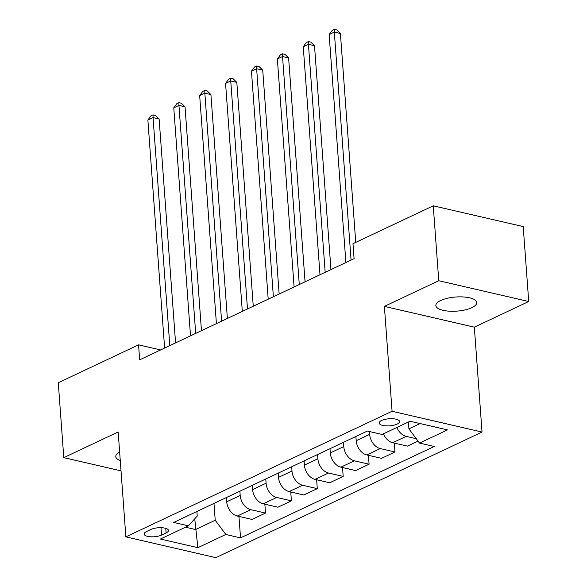 <?xml version="1.0" encoding="UTF-8"?>
<svg xmlns="http://www.w3.org/2000/svg" width="587" height="587" viewBox="0 0 587 587"><rect width="100%" height="100%" fill="white"/><g stroke="black" fill="none" stroke-linecap="round" stroke-linejoin="round"><path stroke-width="0.88" d="M440.727 300.478A20.494 7.073 175.8 0 0 435.855 305.57A20.494 7.073 175.8 0 0 449.466 311.198A20.494 7.073 175.8 0 0 471.853 307.669A20.494 7.073 175.8 0 0 476.725 302.569A20.494 7.073 175.8 0 0 463.114 296.941A20.494 7.073 175.8 0 0 440.727 300.478M119.638 451.997A20.494 7.073 175.8 0 0 115.778 456.583A20.494 7.073 175.8 0 0 120.262 460.546M381.587 420.497A10.243 3.537 175.8 0 0 379.151 423.044A10.243 3.537 175.8 0 0 385.952 425.861A10.243 3.537 175.8 0 0 397.15 424.093A10.243 3.537 175.8 0 0 399.586 421.547A10.243 3.537 175.8 0 0 392.776 418.729A10.243 3.537 175.8 0 0 381.587 420.497M528.718 301.513L438.76 280.733L384.382 306.385L474.333 327.164L528.718 301.513L523.215 226.589L433.257 205.81L352.985 243.686L354.086 258.669L139.662 359.831L138.561 344.848L58.282 382.724L63.785 457.64L121.025 470.862M474.333 327.164L482.037 432.054L215.825 557.65L125.867 536.87L392.079 411.274L482.037 432.054M161.557 535.065L166.114 532.915A9.928 3.427 175.8 0 0 168.476 530.45A9.928 3.427 175.8 0 0 161.88 527.728A9.928 3.427 175.8 0 0 151.042 529.437L146.486 531.587A9.928 3.427 175.8 0 0 144.123 534.053A9.928 3.427 175.8 0 0 150.72 536.782A9.928 3.427 175.8 0 0 161.557 535.065L161.014 527.691M185.47 527.207L195.537 529.533L215.216 520.243L225.819 534.478L240.531 537.875L434.233 446.494L419.529 443.09L408.919 428.862L420.123 423.572M225.819 534.478L197.856 547.678L160.412 539.027L188.383 525.835L197.225 516.09L196.887 511.482M419.529 443.09L447.492 429.897L410.056 421.246L382.086 434.446L367.374 431.049L173.671 522.43L188.383 525.835M438.76 280.733L433.257 205.81M384.382 306.385L392.079 411.274M125.867 536.87L118.163 431.981L63.785 457.64M160.618 349.94L138.561 344.848M194.752 518.82L197.856 547.678M213.984 503.419L215.216 520.243M226.413 497.549L226.721 501.797A12.804 8.944 64.7 0 0 237.324 516.032L252.036 519.429L265.5 513.075L264.847 504.189M239.878 491.202L240.186 495.443A12.804 8.944 64.7 0 0 250.796 509.677L265.5 513.075M252.307 485.332L252.615 489.58A12.804 8.944 64.7 0 0 263.225 503.815L277.93 507.212L291.401 500.858L290.748 491.972M265.772 478.985L266.087 483.226A12.804 8.944 64.7 0 0 276.69 497.46L291.401 500.858M278.201 473.115L278.517 477.363A12.804 8.944 64.7 0 0 289.12 491.598L303.831 494.995L317.296 488.641L316.642 479.755M291.673 466.76L291.981 471.009A12.804 8.944 64.7 0 0 302.584 485.244L317.296 488.641M304.103 460.898L304.411 465.146A12.804 8.944 64.7 0 0 315.014 479.374L329.725 482.771L343.19 476.424L342.537 467.538M317.567 454.543L317.875 458.792A12.804 8.944 64.7 0 0 328.485 473.027L343.19 476.424M329.997 448.681L330.305 452.929A12.804 8.944 64.7 0 0 340.915 467.157L355.619 470.554L369.091 464.207L368.438 455.314M343.461 442.327L343.777 446.575A12.804 8.944 64.7 0 0 354.379 460.81L369.091 464.207M355.891 436.464L356.206 440.705A12.804 8.944 64.7 0 0 366.809 454.94L381.521 458.337L394.985 451.983L394.332 443.097M369.465 431.526L369.671 434.358A12.804 8.944 64.7 0 0 380.273 448.585L394.985 451.983M408.42 422.024L408.919 428.862M240.531 537.875L238.953 516.406M418.047 441.108L407.415 446.12L392.703 442.723A12.804 8.944 64.7 0 1 383.406 433.822M396.871 427.468A12.804 8.944 64.7 0 0 406.175 436.368L416.249 438.702M175.572 342.889L159.128 119.022L153.053 117.613L169.797 345.611M147.873 120.056L150.969 115.852L153.038 114.876L153.053 117.613L147.873 120.056L164.617 348.054M153.038 114.876L155.467 115.434L159.128 119.022M201.466 330.672L185.03 106.797L178.947 105.396L195.691 333.394M173.774 107.839L176.863 103.635L178.932 102.652L178.947 105.396L173.774 107.839L190.511 335.837M178.932 102.652L181.361 103.217L185.03 106.797M227.367 318.455L210.924 94.58L204.848 93.179L221.593 321.177M199.668 95.622L202.757 91.418L204.826 90.435L204.848 93.179L199.668 95.622L216.412 323.62M204.826 90.435L207.262 91L210.924 94.58M253.261 306.238L236.818 82.363L230.742 80.962L247.487 308.96M225.562 83.405L228.651 79.201L230.728 78.218L230.742 80.962L225.562 83.405L242.306 311.404M230.728 78.218L233.156 78.783L236.818 82.363M279.155 294.021L262.719 70.147L256.636 68.745L273.381 296.743M251.456 71.188L254.553 66.977L256.622 66.001L256.636 68.745L251.456 71.188L268.2 299.187M256.622 66.001L259.05 66.566L262.719 70.147M305.057 281.804L288.613 57.93L282.538 56.528L299.275 284.526M277.358 58.971L280.447 54.76L282.516 53.784L282.538 56.528L277.358 58.971L294.102 286.97M282.516 53.784L284.952 54.349L288.613 57.93M330.951 269.587L314.507 45.713L308.432 44.311L325.176 272.309M303.252 46.755L306.341 42.543L308.417 41.567L308.432 44.311L303.252 46.755L319.996 274.753M308.417 41.567L310.846 42.132L314.507 45.713M355.744 242.38L340.409 33.496L334.326 32.094L351.07 260.092M329.146 34.538L332.242 30.326L334.311 29.35L334.326 32.094L329.146 34.538L345.89 262.536M334.311 29.35L336.74 29.915L340.409 33.496M240.186 495.443L226.721 501.797M266.087 483.226L252.615 489.58M291.981 471.009L278.517 477.363M317.875 458.792L304.411 465.146M343.777 446.575L330.305 452.929M369.671 434.358L356.206 440.705M250.796 509.677L237.324 516.032M276.69 497.46L263.225 503.815M302.584 485.244L289.12 491.598M328.485 473.027L315.014 479.374M354.379 460.81L340.915 467.157M380.273 448.585L366.809 454.94M406.175 436.368L392.703 442.723M165.783 528.351L166.114 532.915"/></g></svg>

